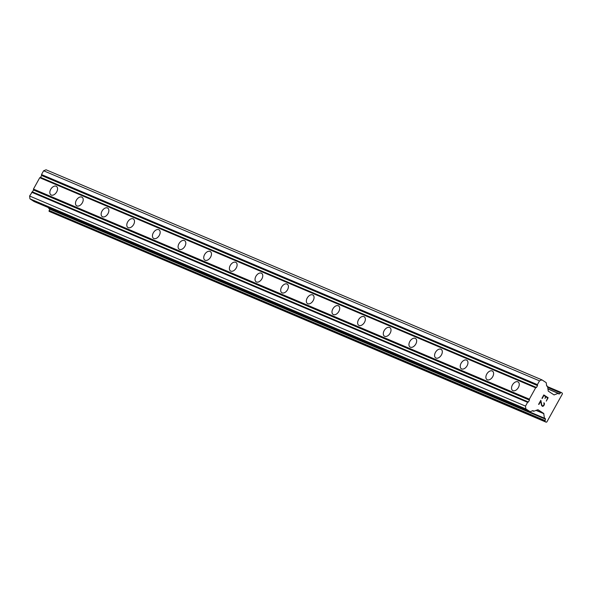 <?xml version="1.0" encoding="UTF-8"?>
<svg xmlns="http://www.w3.org/2000/svg" width="592" height="592" viewBox="0 0 592 592"><rect width="100%" height="100%" fill="white"/><g stroke="black" fill="none" stroke-linecap="round" stroke-linejoin="round"><path stroke-width="0.89" d="M56.151 186.221A5.069 3.219 123.1 0 1 56.469 186.391A5.069 3.219 123.1 0 1 56.551 192.156A5.069 3.219 123.1 0 1 51.252 195.057A5.069 3.219 123.1 0 1 50.927 194.886A5.069 3.219 123.1 0 1 50.853 189.122A5.069 3.219 123.1 0 1 56.151 186.221M81.8 197.084A5.069 3.219 123.1 0 1 82.125 197.262A5.069 3.219 123.1 0 1 82.199 203.026A5.069 3.219 123.1 0 1 76.901 205.927A5.069 3.219 123.1 0 1 76.575 205.757A5.069 3.219 123.1 0 1 76.501 199.992A5.069 3.219 123.1 0 1 81.8 197.084M107.448 207.955A5.069 3.219 123.1 0 1 107.774 208.125A5.069 3.219 123.1 0 1 107.848 213.89A5.069 3.219 123.1 0 1 102.549 216.79A5.069 3.219 123.1 0 1 102.224 216.62A5.069 3.219 123.1 0 1 102.15 210.856A5.069 3.219 123.1 0 1 107.448 207.955M133.096 218.818A5.069 3.219 123.1 0 1 133.422 218.996A5.069 3.219 123.1 0 1 133.496 224.753A5.069 3.219 123.1 0 1 128.198 227.661A5.069 3.219 123.1 0 1 127.879 227.491A5.069 3.219 123.1 0 1 127.798 221.726A5.069 3.219 123.1 0 1 133.096 218.818M158.752 229.689A5.069 3.219 123.1 0 1 159.07 229.859A5.069 3.219 123.1 0 1 159.152 235.623A5.069 3.219 123.1 0 1 153.846 238.524A5.069 3.219 123.1 0 1 153.528 238.354A5.069 3.219 123.1 0 1 153.454 232.589A5.069 3.219 123.1 0 1 158.752 229.689M184.401 240.552A5.069 3.219 123.1 0 1 184.719 240.729A5.069 3.219 123.1 0 1 184.8 246.487A5.069 3.219 123.1 0 1 179.502 249.395A5.069 3.219 123.1 0 1 179.176 249.217A5.069 3.219 123.1 0 1 179.102 243.46A5.069 3.219 123.1 0 1 184.401 240.552M210.049 251.422A5.069 3.219 123.1 0 1 210.375 251.593A5.069 3.219 123.1 0 1 210.449 257.357A5.069 3.219 123.1 0 1 205.15 260.258A5.069 3.219 123.1 0 1 204.825 260.088A5.069 3.219 123.1 0 1 204.751 254.323A5.069 3.219 123.1 0 1 210.049 251.422M235.697 262.286A5.069 3.219 123.1 0 1 236.023 262.456A5.069 3.219 123.1 0 1 236.097 268.22A5.069 3.219 123.1 0 1 230.799 271.129A5.069 3.219 123.1 0 1 230.48 270.951A5.069 3.219 123.1 0 1 230.399 265.194A5.069 3.219 123.1 0 1 235.697 262.286M261.346 273.156A5.069 3.219 123.1 0 1 261.671 273.326A5.069 3.219 123.1 0 1 261.745 279.091A5.069 3.219 123.1 0 1 256.447 281.992A5.069 3.219 123.1 0 1 256.129 281.822A5.069 3.219 123.1 0 1 256.047 276.057A5.069 3.219 123.1 0 1 261.346 273.156M287.002 284.019A5.069 3.219 123.1 0 1 287.32 284.19A5.069 3.219 123.1 0 1 287.401 289.954A5.069 3.219 123.1 0 1 282.103 292.862A5.069 3.219 123.1 0 1 281.777 292.685A5.069 3.219 123.1 0 1 281.703 286.92A5.069 3.219 123.1 0 1 287.002 284.019M312.65 294.89A5.069 3.219 123.1 0 1 312.976 295.06A5.069 3.219 123.1 0 1 313.05 300.825A5.069 3.219 123.1 0 1 307.751 303.726A5.069 3.219 123.1 0 1 307.426 303.555A5.069 3.219 123.1 0 1 307.352 297.791A5.069 3.219 123.1 0 1 312.65 294.89M338.298 305.753A5.069 3.219 123.1 0 1 338.624 305.923A5.069 3.219 123.1 0 1 338.698 311.688A5.069 3.219 123.1 0 1 333.4 314.596A5.069 3.219 123.1 0 1 333.074 314.419A5.069 3.219 123.1 0 1 333 308.654A5.069 3.219 123.1 0 1 338.298 305.753M363.947 316.624A5.069 3.219 123.1 0 1 364.272 316.794A5.069 3.219 123.1 0 1 364.346 322.559A5.069 3.219 123.1 0 1 359.048 325.459A5.069 3.219 123.1 0 1 358.73 325.289A5.069 3.219 123.1 0 1 358.648 319.525A5.069 3.219 123.1 0 1 363.947 316.624M389.603 327.487A5.069 3.219 123.1 0 1 389.921 327.657A5.069 3.219 123.1 0 1 390.002 333.422A5.069 3.219 123.1 0 1 384.704 336.323A5.069 3.219 123.1 0 1 384.378 336.152A5.069 3.219 123.1 0 1 384.304 330.388A5.069 3.219 123.1 0 1 389.603 327.487M415.251 338.35A5.069 3.219 123.1 0 1 415.569 338.528A5.069 3.219 123.1 0 1 415.651 344.292A5.069 3.219 123.1 0 1 410.352 347.193A5.069 3.219 123.1 0 1 410.027 347.023A5.069 3.219 123.1 0 1 409.953 341.258A5.069 3.219 123.1 0 1 415.251 338.35M440.899 349.221A5.069 3.219 123.1 0 1 441.225 349.391A5.069 3.219 123.1 0 1 441.299 355.156A5.069 3.219 123.1 0 1 436.001 358.056A5.069 3.219 123.1 0 1 435.675 357.886A5.069 3.219 123.1 0 1 435.601 352.122A5.069 3.219 123.1 0 1 440.899 349.221M466.548 360.084A5.069 3.219 123.1 0 1 466.873 360.262A5.069 3.219 123.1 0 1 466.947 366.026A5.069 3.219 123.1 0 1 461.649 368.927A5.069 3.219 123.1 0 1 461.331 368.757A5.069 3.219 123.1 0 1 461.249 362.992A5.069 3.219 123.1 0 1 466.548 360.084M492.196 370.955A5.069 3.219 123.1 0 1 492.522 371.125A5.069 3.219 123.1 0 1 492.596 376.889A5.069 3.219 123.1 0 1 487.297 379.79A5.069 3.219 123.1 0 1 486.979 379.62A5.069 3.219 123.1 0 1 486.898 373.855A5.069 3.219 123.1 0 1 492.196 370.955M517.852 381.818A5.069 3.219 123.1 0 1 518.17 381.995A5.069 3.219 123.1 0 1 518.252 387.753A5.069 3.219 123.1 0 1 512.953 390.661A5.069 3.219 123.1 0 1 512.628 390.491A5.069 3.219 123.1 0 1 512.554 384.726A5.069 3.219 123.1 0 1 517.852 381.818M546.268 401.132L548.148 397.743L546.275 401.132L547.644 397.95L545.905 396.81L545.003 398.446L545.905 396.81M545.003 398.446L545.624 396.625L543.885 395.493L541.939 398.305L543.811 394.916L548.155 397.743L543.811 394.916M543.885 395.493L542.228 398.49M543.878 402.752L544.041 404.447L543.456 405.505L542.45 405.905L541.821 405.135L542.457 405.905M544.137 402.923L544.411 403.478L544.129 402.923M544.411 403.478L544.455 403.907L544.403 403.478M544.351 404.61L543.73 405.727L544.344 404.602M543.73 405.727L543.204 406.164L543.722 405.727M542.25 406.312L542.827 406.312L541.562 405.483L540.666 401.302L538.609 404.306L540.836 400.288L541.821 405.135L540.829 400.296M540.666 401.302L538.898 404.491M559.447 393.828A1.954 1.502 -67 0 0 560.483 392.859L560.565 392.718A0.577 0.444 -67 0 1 561.216 392.459L562.304 393.169L562.4 393.917L546.86 421.948L546.209 422.207L545.121 421.497A0.577 0.444 -67 0 1 545.025 420.749L545.106 420.601A1.954 1.502 -67 0 0 545.402 419.158L545.165 418.396L544.425 418.189L543.722 413.445L537.973 409.694L533.777 411.233L532.97 410.582L530.365 411.618A0.725 0.555 -67 0 1 529.936 411.581L525.859 408.924L525.504 406.112L527.598 402.323L528.419 401.998L529.47 400.103L529.352 399.163L535.649 387.804L536.47 387.479L537.521 385.584L537.403 384.645L539.497 380.856L541.954 379.879L546.031 382.543A0.725 0.555 -67 0 1 546.261 382.943L546.638 385.917L547.548 386.391L548.259 391.134L554.053 394.908L558.197 393.347L559.011 393.998L559.447 393.828L558.537 393.436M541.954 379.879L46.058 169.793L43.601 170.77L41.499 174.559L41.618 175.491L40.567 177.385L39.745 177.711L33.448 189.077L33.566 190.017L29.6 196.019L29.955 198.831L34.033 201.495A0.725 0.555 113 0 0 34.173 201.554M49.454 208.68L49.499 209.065A1.954 1.502 -67 0 1 49.203 210.515L49.129 210.663A0.577 0.444 113 0 0 49.217 211.411L546.209 422.207M48.47 207.614L48.929 208.354M529.352 399.163L33.448 189.077M535.649 387.804L39.745 177.711M529.47 400.103L33.566 190.017M528.419 401.998L32.516 191.912M527.598 402.323L31.702 192.237M525.504 406.112L29.6 196.019M525.859 408.924L29.955 198.831M539.497 380.856L43.601 170.77M537.403 384.645L41.499 174.559M537.521 385.584L41.618 175.491M536.47 387.479L40.567 177.385M529.936 411.581L34.033 201.495M533.362 410.841L532.859 410.626M533.385 410.974L532.704 410.685M543.722 413.445L536.211 410.271M543.856 413.69L535.989 410.36M544.425 418.189L48.529 208.095M545.343 418.662L544.832 418.448M545.402 419.158L49.499 209.065M545.106 420.601L49.203 210.515M545.025 420.749L49.129 210.663M545.121 421.497L49.217 211.411M561.105 392.407L547.585 386.68L561.164 392.429M560.565 392.718L547.659 387.249M560.483 392.859L547.681 387.434M559.011 393.998L558.641 393.843M558.197 393.347L547.874 388.974M554.267 394.908L553.609 394.627M547.149 386.132L546.638 385.917M547.038 386.176L546.668 386.021M530.003 411.618L34.099 201.532M533.562 411.24L532.474 410.781M544.603 418.448L48.707 208.362M558.419 393.34L547.866 388.87M547.371 386.132L546.623 385.814"/></g></svg>
